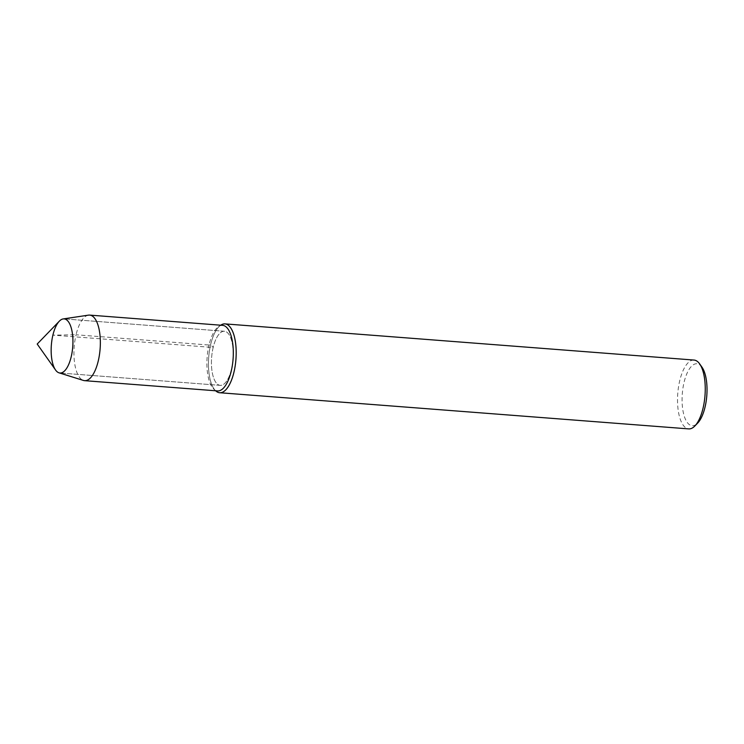 <?xml version="1.0" encoding="UTF-8"?>
<svg xmlns="http://www.w3.org/2000/svg" width="744" height="744" viewBox="0 0 744 744"><rect width="100%" height="100%" fill="white"/><g stroke="black" fill="none" stroke-linecap="round" stroke-linejoin="round"><path stroke-width="0.56" stroke-dasharray="3.72 2.79" d="M59.325 321.176A27.137 10.732 -85.6 0 0 52.889 335.135A27.137 10.732 -85.6 0 0 55.549 370.001M701.983 367.183A31.071 12.285 -85.6 0 0 684.062 382.342A31.071 12.285 -85.6 0 0 684.424 416.677A31.071 12.285 -85.6 0 0 697.667 423.094M694.04 360.059A34.522 13.652 -85.6 0 0 679.728 380.723A34.522 13.652 -85.6 0 0 688.73 428.897M220.708 325.202A34.522 13.652 -85.6 0 0 210.664 344.546A34.522 13.652 -85.6 0 0 215.648 390.777M88.49 315.14A32.885 13.011 -85.6 0 0 76.046 334.781L52.889 335.135L213.165 347.495A27.137 10.732 -85.6 0 0 220.233 385.364A27.137 10.732 -85.6 0 0 233.021 359.138A27.137 10.732 -85.6 0 0 224.409 331.257A27.137 10.732 -85.6 0 0 213.165 347.495A27.137 10.732 -85.6 0 0 220.233 385.364A27.137 10.732 -85.6 0 0 233.021 359.138A27.137 10.732 -85.6 0 0 224.409 331.257A27.137 10.732 -85.6 0 0 213.165 347.495L210.664 344.546A34.522 13.652 -85.6 0 0 215.807 390.926L213.9 389.196A32.885 13.011 -85.6 0 0 217.583 390.926M222.642 325.351A32.885 13.011 -85.6 0 0 218.736 326.495A32.885 13.011 -85.6 0 0 209.008 345.03L76.046 334.781A32.885 13.011 -85.6 0 0 83.458 380.444M218.736 326.495L220.884 325.082A34.522 13.652 -85.6 0 0 210.664 344.546L209.008 345.03A32.885 13.011 -85.6 0 0 213.909 389.205M220.233 385.364L59.957 373.004L220.233 385.364M224.409 331.257L64.133 318.897L224.409 331.257"/><path stroke-width="1.12" d="M55.549 370.001A27.137 10.732 -85.6 0 0 59.957 373.004A27.137 10.732 -85.6 0 0 72.745 346.778A27.137 10.732 -85.6 0 0 64.133 318.897A27.137 10.732 -85.6 0 0 59.325 321.176L37.2 344.035L55.558 370.01M215.648 390.777A34.522 13.652 -85.6 0 0 219.666 392.73L688.73 428.897A34.522 13.652 -85.6 0 0 694.85 425.996L697.667 423.094A31.071 12.285 -85.6 0 0 706.8 395.678A31.071 12.285 -85.6 0 0 701.983 367.183L699.648 363.872A34.522 13.652 -85.6 0 0 694.04 360.059L224.976 323.891A34.522 13.652 -85.6 0 0 220.708 325.202L220.884 325.082A34.522 13.652 -85.6 0 1 235.941 359.352A34.522 13.652 -85.6 0 1 215.807 390.926L215.639 390.777M694.85 425.996A34.522 13.652 -85.6 0 0 704.996 395.538A34.522 13.652 -85.6 0 0 699.648 363.881M219.666 392.73A34.522 13.652 -85.6 0 0 235.932 359.361A34.522 13.652 -85.6 0 0 224.976 323.891M58.999 372.818L83.458 380.444A32.885 13.011 -85.6 0 0 84.621 380.668A32.885 13.011 -85.6 0 0 100.115 348.889A32.885 13.011 -85.6 0 0 89.68 315.103A32.885 13.011 -85.6 0 0 88.49 315.14L63.156 318.934A27.137 10.732 -85.6 0 0 52.889 335.135A27.137 10.732 -85.6 0 0 58.999 372.818A27.137 10.732 -85.6 0 0 59.957 373.004A27.137 10.732 -85.6 0 0 72.745 346.778A27.137 10.732 -85.6 0 0 64.133 318.897A27.137 10.732 -85.6 0 0 63.156 318.934M84.621 380.668L217.583 390.926A32.885 13.011 -85.6 0 0 233.077 359.138A32.885 13.011 -85.6 0 0 222.642 325.351L89.68 315.103"/></g></svg>
